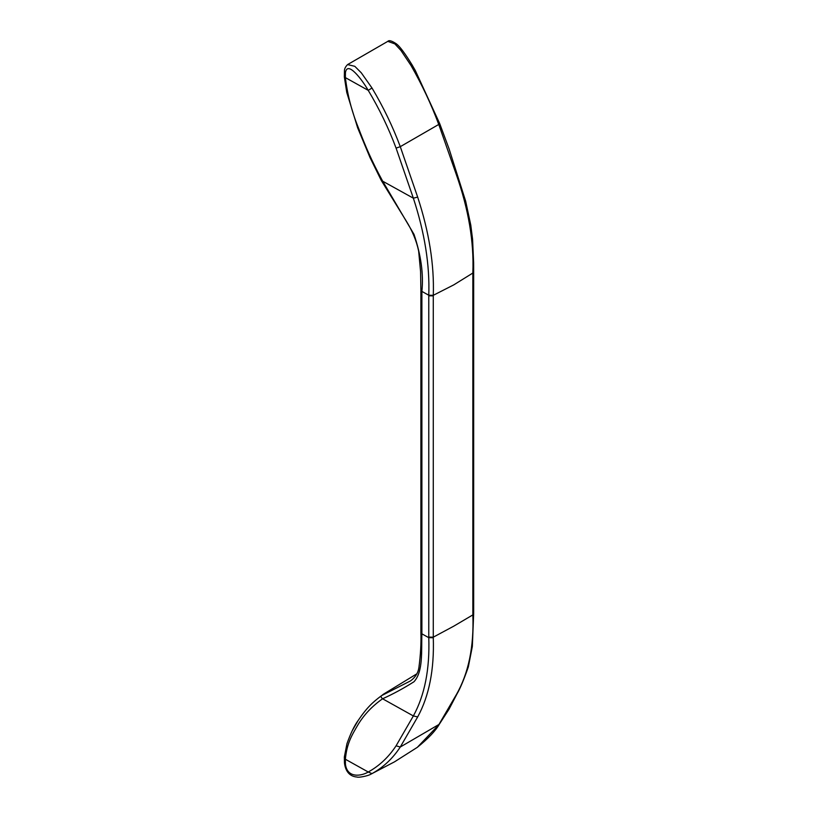 <?xml version="1.0" encoding="UTF-8"?>
<svg xmlns="http://www.w3.org/2000/svg" width="818" height="818" viewBox="0 0 818 818"><rect width="100%" height="100%" fill="white"/><g stroke="black" fill="none" stroke-linecap="round" stroke-linejoin="round"><path stroke-width="1.23" d="M473.632 271.484L472.845 273.038L453.775 284.869L433.284 295.308C434.338 264.858 429.133 232.118 417.671 197.097L400.278 146.667C392.783 126.575 383.356 107.025 371.996 88.007L361.29 72.812L354.797 66.319L347.589 64.581L387.804 41.36L394.838 43.875L400.922 50.43L411.004 65.491L411.638 65.307L411.004 65.491C422.016 84.704 431.26 104.356 438.755 124.448L400.278 146.667L396.086 148.119C388.642 128.191 379.358 108.937 368.243 90.369L371.996 88.007M473.632 613.347L472.845 614.328L472.845 272.466C474.051 241.934 468.561 209.357 456.383 174.745L438.755 124.448L438.959 123.365M345.319 77.097C344.02 76.718 344.041 76.892 345.37 77.608L345.441 72.618C347.415 60.164 362.18 79.847 368.243 90.369L345.37 77.608C347.445 94.796 351.76 111.473 358.325 127.649C365.319 146.044 371.505 160.584 382.579 181.023L413.969 234.296C421.014 255.073 423.652 274.102 421.894 291.402L420.881 290.012L420.585 271.678L418.652 251.085C416.474 240.778 412.272 230.656 406.065 220.717L381.26 180.41L413.356 198.181L396.086 148.119M472.845 614.901C474.051 646.649 468.561 673.214 456.383 694.584L457.058 693.807C460.156 688.562 463.918 679.605 468.325 666.926L472.344 646.455L473.663 613.633L472.845 614.901L453.775 626.159L433.284 637.171L428.775 637.099L428.775 637.672L433.284 637.743L433.284 295.881L428.775 295.809L428.775 295.237C429.849 265.144 424.706 232.793 413.356 198.181L417.671 197.097M387.804 41.36C389.01 39.939 391.945 40.828 396.628 44.039C400.074 46.759 405.237 53.732 412.108 64.949L415.339 70.583L439.665 123.518L449.082 148.876L465.667 201.208L470.79 225.134L472.579 239.265L473.632 262.721L473.663 271.198L472.845 272.466M345.441 72.618L344.439 71.411L344.337 76.933L346.75 92.393L357.66 127.853L370.012 157.547L381.26 180.41M344.439 71.411L344.45 71.381C344.266 69.131 345.308 66.861 347.589 64.581M456.383 694.584L438.755 724.809L417.354 747.304C428.264 738.511 435.575 730.832 439.307 724.257L400.278 747.018C392.783 758.46 383.356 767.325 371.996 773.624L371.065 774.084C368.131 776.037 358.182 777.795 357.19 777.049C348.57 776.507 345.227 769.748 344.45 762.857L344.347 756.977L346.955 743.685C350.666 733.317 354.358 725.638 358.039 720.648C366.945 707.437 372.783 702.263 381.014 696.036L380.851 696.138M433.284 637.743C434.338 669.574 429.133 695.975 417.671 716.936L400.278 747.018L396.086 745.801C388.642 757.131 379.358 765.863 368.243 772.008L371.996 773.624M344.337 757.366L345.37 759.247L345.441 764.329C347.415 778.981 362.18 775.761 368.243 772.008L345.37 759.247C346.873 742.795 352.333 734.452 358.325 724.165C364.368 714.37 372.456 705.903 382.579 698.776C380.963 697.314 380.656 696.251 381.648 695.586L410.564 680.873C415.258 677.406 418.029 673.04 418.877 667.764C420.585 655.034 421.25 643.265 420.881 632.447L421.894 633.838L421.894 291.402L428.775 295.237L433.284 295.308M345.441 764.329L344.45 762.857M381.648 695.586L383.673 694.042M417.671 716.936L413.356 715.944L382.579 698.776C392.906 694.134 403.376 688.47 413.969 681.762C423.407 671.517 421.26 650.801 421.894 633.838L428.775 637.672C429.849 669.155 424.706 695.249 413.356 715.944L396.086 745.801M371.065 774.084L394.521 761.834L417.252 747.376M358.131 720.505L352.129 730.924M456.383 174.745L456.454 173.293M428.775 295.809L428.775 637.099M457.058 693.807L449 709.257L439.266 724.319M473.663 613.06L473.663 271.198M420.881 632.447L420.881 290.012M416.822 673.838L383.673 694.053"/></g></svg>
